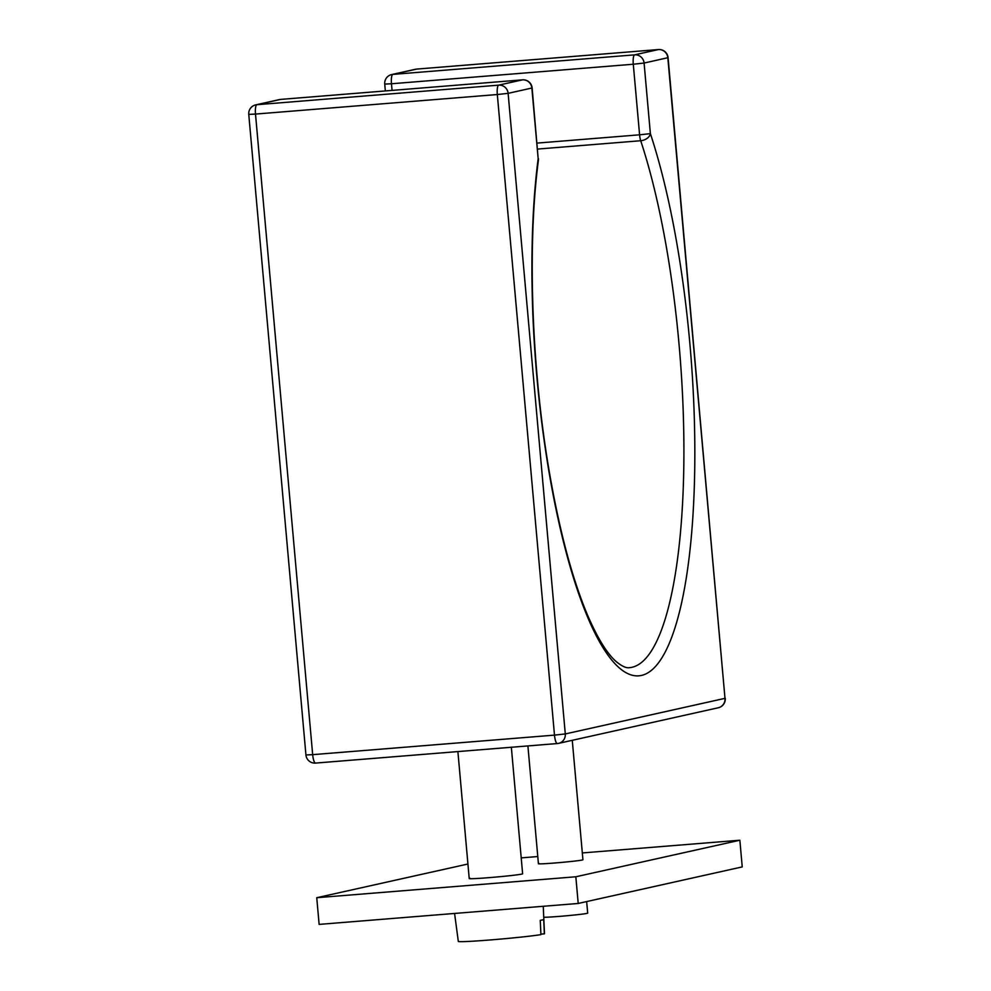 <?xml version="1.0" encoding="UTF-8"?>
<svg xmlns="http://www.w3.org/2000/svg" width="991" height="991" viewBox="0 0 991 991"><rect width="100%" height="100%" fill="white"/><g stroke="black" fill="none" stroke-linecap="round" stroke-linejoin="round"><path stroke-width="1.49" d="M537.58 149.071L640.706 140.734A8.931 2.193 -94.6 0 1 639.591 134.813L650.381 133.636A316.637 77.632 -94.6 0 1 686.887 574.099A316.637 77.632 -94.6 0 1 580.169 597.895A316.637 77.632 -94.6 0 1 538.163 158.659L532.13 87.964L508.123 93.352L497.321 94.529A8.931 2.193 -94.6 0 1 498.684 85.152A8.931 8.659 77.4 0 1 508.123 93.352L565.291 733.935L724.991 698.345A8.931 8.659 -102.6 0 1 718.302 707.76L558.602 743.361A8.931 8.931 0 0 1 557.376 743.547L557.376 743.547A8.931 2.193 -94.6 0 1 554.489 735.124L565.291 733.935A8.931 8.659 77.4 0 1 557.45 743.535A8.931 2.193 -94.6 0 1 557.376 743.547L315.559 763.082A8.931 8.931 0 0 1 305.934 754.969L312.673 754.659A8.931 2.193 85.4 0 0 315.559 763.082A8.931 2.193 85.4 0 0 315.634 763.07L557.301 743.547M248.766 114.386A8.931 8.931 0 0 1 255.715 104.873L255.715 104.873A8.931 8.659 77.4 0 1 256.867 104.699A8.931 2.193 85.4 0 0 255.505 114.076L497.321 94.529L554.489 735.124L312.673 754.659L255.505 114.076L248.766 114.386L305.934 754.969M538.163 158.659L531.857 88.063A8.931 8.659 -102.6 0 0 522.43 79.862L498.684 85.152L256.867 104.699L280.614 99.41A8.931 8.659 -102.6 0 0 279.462 99.583L255.715 104.873M392.064 90.392L391.47 83.764L384.731 84.086L385.338 90.937M384.731 84.086A8.931 8.931 0 0 1 391.68 74.56L391.68 74.56A8.931 8.659 77.4 0 1 392.832 74.387L634.649 54.852L658.396 49.562A8.931 8.659 -102.6 0 1 667.823 57.763L724.991 698.345L668.083 57.664L644.088 63.052L633.286 64.229A8.931 2.193 -94.6 0 1 634.649 54.852A8.931 8.659 77.4 0 1 644.088 63.052L650.381 133.649A8.931 6.095 161.7 0 1 640.706 140.734A307.693 75.44 -94.6 0 1 683.679 473.339A307.693 75.44 -94.6 0 1 629.52 667.661C626.386 668.268 622.051 666.336 616.526 661.864C607.223 653.949 597.499 638.216 587.353 614.68C572.327 578.781 559.779 531.907 549.695 474.045C531.585 370.485 527.113 245.273 538.386 160.492A8.931 5.661 -172.7 0 0 538.163 158.647M416.728 69.085A8.931 2.193 85.4 0 0 416.654 69.085A8.931 2.193 85.4 0 0 416.579 69.097A8.931 8.659 -102.6 0 0 415.427 69.271L391.68 74.56M522.43 79.862A8.931 2.193 -94.6 0 1 522.505 79.85L280.688 99.397A8.931 2.193 85.4 0 0 280.614 99.41L522.43 79.862M467.925 864.016L316.748 897.71L319.127 924.392L578.211 903.458L742.234 866.902L739.856 840.219L582.324 852.941M316.748 897.71L575.833 876.775L739.856 840.219M578.211 903.458L575.833 876.775M537.779 856.546L521.216 857.884M572.265 740.314L582.931 859.754A22.347 0.743 174.9 0 1 582.262 860.002A22.347 0.743 174.9 0 1 557.983 862.727A22.347 0.743 174.9 0 1 538.423 863.731A22.347 0.743 174.9 0 1 539.079 863.495M511.344 747.264L522.629 873.789A26.807 0.892 174.9 0 1 521.836 874.087A26.807 0.892 174.9 0 1 492.7 877.345A26.807 0.892 174.9 0 1 469.226 878.559A26.807 0.892 174.9 0 1 470.019 878.274M543.749 917.232A22.347 0.743 174.9 0 0 565.229 915.895A22.347 0.743 174.9 0 0 587.031 913.38A22.347 0.743 -5.1 0 0 587.688 913.145L586.66 901.587M454.584 913.454L458.313 941.413A43.257 1.437 174.9 0 0 492.713 939.753A43.257 1.437 174.9 0 0 540.913 934.624L540.256 920.329A43.889 1.449 -5.1 0 0 542.548 919.908A43.889 1.449 -5.1 0 0 543.7 919.561L544.369 933.844A43.257 1.437 -5.1 0 0 544.493 933.72L543.254 906.294M544.369 933.844L540.888 934.129M280.763 99.397A8.931 2.193 85.4 0 0 280.688 99.397A8.931 8.931 0 0 0 279.462 99.583M537.048 143.1L639.591 134.813L633.286 64.229L391.47 83.764A8.931 2.193 85.4 0 1 392.832 74.387L416.579 69.097L658.396 49.562A8.931 2.193 -94.6 0 1 658.47 49.55A8.931 2.193 -94.6 0 1 658.557 49.55M668.083 57.664A8.931 8.931 0 0 0 658.47 49.55L416.654 69.085A8.931 8.931 0 0 0 415.427 69.271M538.386 160.492A8.931 8.931 0 0 0 538.423 158.56M532.13 87.964A8.931 8.931 0 0 0 522.505 79.85M718.302 707.76A8.931 8.931 0 0 0 725.263 698.246M527.906 745.926L538.423 863.731M469.226 878.559L457.892 751.587"/></g></svg>
